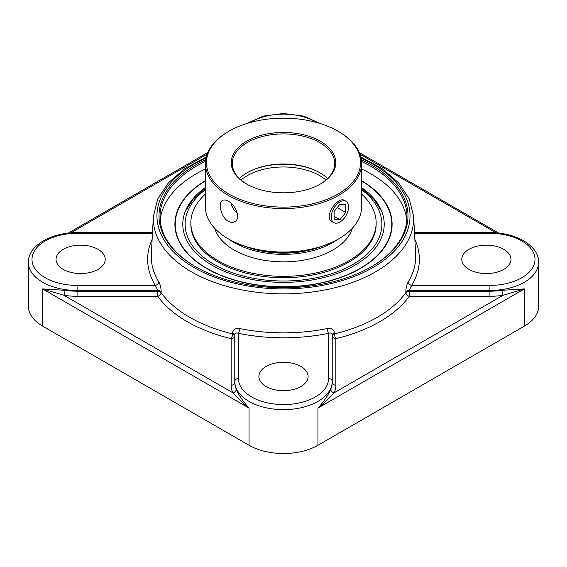 <?xml version="1.0" encoding="UTF-8"?>
<svg xmlns="http://www.w3.org/2000/svg" width="567" height="567" viewBox="0 0 567 567"><rect width="100%" height="100%" fill="white"/><g stroke="black" fill="none" stroke-linecap="round" stroke-linejoin="round"><path stroke-width="0.85" d="M361.498 161.425A123.471 71.286 180 0 1 370.811 166.28A123.471 71.286 180 0 1 406.971 216.686A123.471 71.286 180 0 1 371.172 266.887M195.828 266.887A123.471 71.286 180 0 1 160.029 216.686A123.471 71.286 180 0 1 205.502 161.425M205.693 159.738A124.499 71.881 0 0 0 195.466 266.674A124.499 71.881 0 0 0 371.534 266.674A124.499 71.881 0 0 0 361.307 159.738M406.801 220.45A123.471 71.286 0 0 0 370.811 173.807A123.471 71.286 0 0 0 361.583 168.994M205.417 168.994A123.471 71.286 0 0 0 160.199 220.45M205.417 180.632A108.602 62.703 0 0 0 206.707 268.552A108.602 62.703 0 0 0 360.293 268.552A108.602 62.703 0 0 0 361.583 180.632M206.239 156.988L184.913 168.576L168.449 182.765L157.704 198.946L153.381 216.353A130.183 75.163 0 0 0 231.818 287.675A130.183 75.163 0 0 0 375.552 271.841A130.183 75.163 0 0 0 413.619 216.353L415.661 254.136A132.224 76.339 180 0 1 408.233 281.842C406.695 284.535 405.901 287.887 405.852 291.885L405.894 292.629A3.643 2.75 -144.2 0 0 409.254 296.286L489.931 296.286A52.362 30.235 0 0 0 502.957 295.329L334.218 392.754A52.362 30.235 0 0 0 335.862 385.227L335.862 338.655A3.643 1.141 76.5 0 1 334.466 333.871L334.466 333.105C333.956 329.441 331.589 327.917 327.372 328.527A132.224 76.339 180 0 1 239.628 328.527C235.425 327.903 233.058 329.434 232.534 333.105L232.534 333.871A132.586 76.545 180 0 1 161.106 292.629L161.148 291.885A3.643 2.098 3.3 0 0 157.789 290.46L155.337 285.385L77.069 285.385A45.077 26.025 180 0 1 31.993 259.353A45.077 26.025 180 0 1 77.069 233.328L77.069 232.661C51.618 232.378 28.081 245.32 28.35 262.33L28.35 306.208A48.719 28.13 0 0 0 42.617 326.096L42.617 288.915L64.043 295.329A52.362 30.235 0 0 0 77.069 296.286L157.746 296.286A136.222 78.65 0 0 0 231.138 338.655L231.138 385.227A52.362 30.235 0 0 0 232.782 392.754C237.112 397.623 242.534 402.733 249.048 408.098C242.967 401.386 238.721 395.107 236.311 389.253A3.643 2.885 -24 0 1 232.782 392.754L64.043 295.329A3.643 0.737 -81.6 0 0 64.95 290.318L42.617 288.915L249.048 408.098L249.048 445.279A48.719 28.13 0 0 0 317.952 445.279L317.952 408.098C324.466 402.733 329.888 397.623 334.218 392.754A3.643 2.885 24 0 1 330.689 389.253C328.279 395.107 324.033 401.386 317.952 408.098L524.383 288.915L502.05 290.318A3.643 0.737 -98.4 0 0 502.957 295.329L524.383 288.915L524.383 326.096L317.952 445.279M236.311 389.253A48.719 28.13 180 0 1 234.781 382.257L234.781 381.513A48.719 28.13 0 0 0 283.5 409.643A48.719 28.13 0 0 0 332.219 381.513L332.219 334.913C331.957 333.098 330.745 332.581 328.577 333.353A3.643 0.985 78.5 0 1 327.372 328.527M234.781 335.246L234.781 381.513A3.643 2.977 0 0 1 238.423 378.536L238.423 333.353C236.262 332.574 235.05 333.091 234.781 334.913A3.643 1.956 0 0 0 232.534 333.105M335.862 385.227A3.643 2.977 0 0 1 332.219 382.257L332.219 381.513A3.643 2.977 0 0 0 328.577 378.536A45.077 26.025 180 0 1 283.5 404.562A45.077 26.025 180 0 1 238.423 378.536M205.417 187.5A100.713 58.146 0 0 0 185.841 210.01A100.713 58.146 0 0 0 233.788 274.804A100.713 58.146 0 0 0 354.715 265.349A100.713 58.146 0 0 0 381.159 210.01A100.713 58.146 0 0 0 361.583 187.5M161.148 291.885C161.099 287.901 160.305 284.556 158.767 281.842A132.224 76.339 180 0 1 151.339 254.136L153.381 216.353M408.233 281.842A3.643 2.807 -148.7 0 0 411.663 285.385L409.211 290.46A3.643 2.098 -3.3 0 0 405.852 291.885M152.14 239.331A135.86 78.437 0 0 0 155.337 285.385A3.643 2.807 148.7 0 0 158.767 281.842M239.628 328.527A3.643 0.985 -78.5 0 1 238.423 333.353A135.86 78.437 0 0 0 328.577 333.353L328.577 378.536M334.466 333.105A3.643 1.956 0 0 0 332.219 334.913L332.219 335.246M266.107 366.445A24.594 14.196 180 0 1 292.912 363.369A24.594 14.196 180 0 1 308.094 376.488A24.594 14.196 180 0 1 300.893 386.524A24.594 14.196 180 0 1 274.088 389.6A24.594 14.196 180 0 1 258.906 376.488A24.594 14.196 180 0 1 266.107 366.445M98.013 249.317A24.594 14.196 180 0 1 105.214 259.353A24.594 14.196 180 0 1 90.033 272.472A24.594 14.196 180 0 1 63.235 269.396A24.594 14.196 180 0 1 56.034 259.353A24.594 14.196 180 0 1 71.215 246.241A24.594 14.196 180 0 1 98.013 249.317M468.987 269.396A24.594 14.196 180 0 1 461.786 259.353A24.594 14.196 180 0 1 476.967 246.241A24.594 14.196 180 0 1 503.765 249.317A24.594 14.196 180 0 1 510.966 259.353A24.594 14.196 180 0 1 495.785 272.472A24.594 14.196 180 0 1 468.987 269.396M249.048 445.279L42.617 326.096M524.383 326.096A48.719 28.13 0 0 0 538.65 306.208L538.65 262.33C538.919 245.32 515.382 232.378 489.931 232.661L489.931 233.328A45.077 26.025 180 0 1 535.007 259.353A45.077 26.025 180 0 1 489.931 285.385L411.663 285.385A135.86 78.437 0 0 0 414.86 239.331M246.886 246.95A67.671 39.066 0 0 0 320.114 246.95M229.174 239.359A69.755 40.271 0 0 0 332.822 242.57A69.755 40.271 0 0 0 337.826 239.359M205.417 194.049A92.655 53.496 0 0 0 190.845 222.852L190.845 224.22A92.655 53.496 0 0 0 248.041 273.641A92.655 53.496 0 0 0 349.017 262.046A92.655 53.496 0 0 0 376.155 224.22L376.155 222.852A92.655 53.496 0 0 0 361.583 194.049M190.845 222.852A92.655 53.496 0 0 0 248.041 272.273A92.655 53.496 0 0 0 349.017 260.678A92.655 53.496 0 0 0 376.155 222.852M214.737 228.324A69.755 40.271 0 0 0 262.323 259.941A69.755 40.271 0 0 0 332.822 250.047A69.755 40.271 0 0 0 352.263 228.324M347.451 202.596A12.297 7.102 -60 0 1 345.218 216.87A12.297 7.102 -60 0 1 333.772 222.611A12.297 7.102 -60 0 1 332.39 221.328A12.297 7.102 -60 0 1 334.629 207.054A12.297 7.102 -60 0 1 346.068 201.313A12.297 7.102 -60 0 1 347.451 202.596M339.924 204.233L345.721 204.751L345.721 212.476L339.924 219.691L334.126 219.174L334.126 211.441L339.924 204.233M339.924 219.691L334.126 216.346M345.721 212.476L337.23 207.579M327.613 178.534A51.236 29.576 0 0 0 319.731 172.666A51.236 29.576 0 0 0 247.269 172.666L247.269 172.666A51.236 29.576 0 0 0 239.387 178.534M246.907 172.878A52.277 30.179 180 0 1 320.093 172.878M246.907 184.19A51.236 29.576 180 0 1 232.264 163.487A51.236 29.576 180 0 1 247.269 142.572A51.236 29.576 180 0 1 303.104 136.165A51.236 29.576 180 0 1 334.736 163.487A51.236 29.576 180 0 1 320.093 184.19M228.288 238.842L229.025 239.267A77.041 44.481 0 0 0 337.975 239.267L338.712 238.842A78.083 45.077 180 0 1 228.288 238.842A78.083 45.077 180 0 1 205.417 206.969L205.417 163.487A78.083 45.077 0 0 0 253.619 205.141A78.083 45.077 0 0 0 338.712 195.367A78.083 45.077 0 0 0 361.583 163.487A78.083 45.077 0 0 0 338.712 131.615L337.975 131.19A77.041 44.481 180 0 1 337.975 194.091A77.041 44.481 180 0 1 229.025 194.091A77.041 44.481 180 0 1 229.025 131.19A77.041 44.481 180 0 1 337.975 131.19M361.583 163.487L361.583 206.969A78.083 45.077 180 0 1 338.712 238.842L337.975 239.267M229.025 131.19L228.288 131.615A78.083 45.077 0 0 0 205.417 163.487M228.288 221.293C220.988 217.381 217.827 202.469 222.491 200.427C223.993 199.619 225.921 199.889 228.288 201.228C235.872 204.985 241.188 218.649 234.773 221.704C232.86 222.746 230.698 222.611 228.288 221.293M333.772 222.611L332.219 221.711C322.743 217.111 338.13 195.849 344.516 200.413L346.068 201.313M320.461 183.977L320.461 183.977A52.277 30.179 0 0 0 320.461 141.296A52.277 30.179 0 0 0 246.539 141.296A52.277 30.179 0 0 0 246.539 183.977A52.277 30.179 0 0 0 320.461 183.977M231.081 203.277A12.283 7.095 -120 0 0 237.417 213.561M361.023 158.108A126.54 73.058 180 0 1 372.98 267.511A126.54 73.058 180 0 1 188.563 264.158A126.54 73.058 180 0 1 205.977 158.108M70.719 232.909L207.104 154.167M77.069 296.286L77.069 290.46L157.789 290.46L157.746 296.286A3.643 2.75 144.2 0 0 161.106 292.629A3.643 2.098 3.3 0 0 160.319 291.92A3.643 2.098 3.3 0 0 157.746 291.204L77.069 291.204A48.719 28.13 180 0 1 64.95 290.318M28.35 262.33A48.719 28.13 0 0 0 77.069 290.46L77.069 285.385M234.781 382.257A3.643 2.977 0 0 1 231.138 385.227M234.781 335.678A3.643 2.977 0 0 1 231.138 338.655A3.643 1.141 -76.5 0 0 232.534 333.871A3.643 1.956 0 0 1 233.71 334.296A3.643 1.956 0 0 1 234.781 335.678M332.219 382.257A48.719 28.13 180 0 1 330.689 389.253M335.862 338.655A3.643 2.977 0 0 1 332.219 335.678A3.643 1.956 0 0 1 334.466 333.871A132.586 76.545 180 0 0 405.894 292.629A3.643 2.098 -3.3 0 1 409.254 291.204L409.254 296.286A136.222 78.65 0 0 1 335.862 338.655M502.05 290.318A48.719 28.13 180 0 1 489.931 291.204L489.931 296.286M538.65 262.33A48.719 28.13 0 0 1 489.931 290.46L489.931 291.204L409.254 291.204L409.211 290.46L489.931 290.46L489.931 285.385M361.583 180.923A108.269 62.512 180 0 1 360.059 268.432A108.269 62.512 180 0 1 207.713 268.871A108.269 62.512 180 0 1 205.417 180.923M77.069 233.328L152.466 233.328M250.494 122.451A45.077 26.025 180 0 1 316.506 122.451M414.534 233.328L489.931 233.328M359.896 154.167L496.281 232.909M241.018 180.023A51.236 29.576 180 0 1 247.269 175.642A51.236 29.576 180 0 1 319.731 175.642A51.236 29.576 180 0 1 325.982 180.023M361.583 189.676A98.367 56.792 180 0 1 353.057 264.378A98.367 56.792 180 0 1 218.671 266.929A98.367 56.792 180 0 1 205.417 189.676M68.168 233.15L207.749 152.566M413.619 216.353L409.296 198.946L398.551 182.765L382.087 168.583L360.761 156.988M77.069 232.661L152.502 232.661M320.305 123.563L303.706 116.1L283.5 113.485L263.294 116.1L246.695 123.563M414.498 232.661L489.931 232.661M359.251 152.566L498.832 233.15M205.417 188.308L193.269 199.109L185.281 211.356M381.719 211.356L373.731 199.109L361.583 188.308"/></g></svg>
